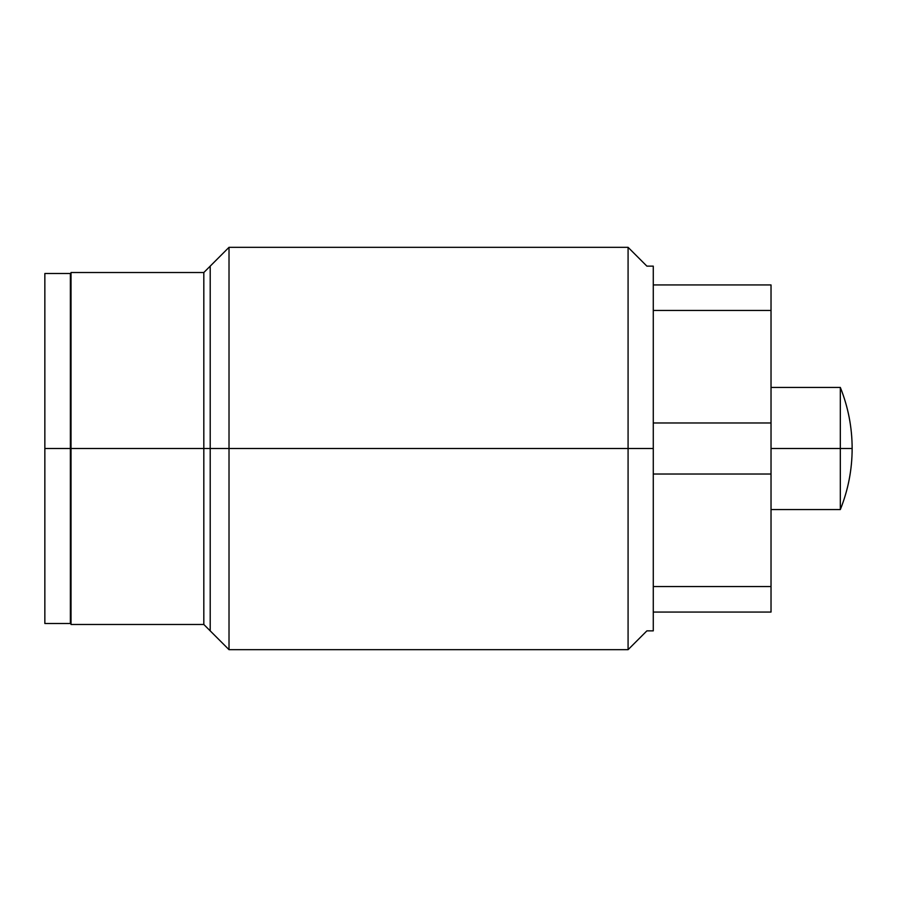 <?xml version="1.0" encoding="UTF-8"?>
<svg xmlns="http://www.w3.org/2000/svg" width="897" height="897" viewBox="0 0 897 897"><rect width="100%" height="100%" fill="white"/><g stroke="black" fill="none" stroke-linecap="round" stroke-linejoin="round"><path stroke-width="1.35" d="M771.028 284.943L771.028 612.057L653.274 612.057L771.028 612.057L771.028 586.537L653.274 586.537L771.028 586.537L771.028 474.02L653.274 474.02L771.028 474.02L771.028 422.98L653.274 422.98L771.028 422.98L771.028 310.463L653.274 310.463L771.028 310.463L771.028 284.943L653.274 284.943L771.028 284.943M628.079 448.5L628.079 649.675L628.079 448.5L229.015 448.5L628.079 448.5L628.079 247.325L628.079 448.5L653.274 448.5L628.079 448.5M229.015 649.675L229.015 247.325L229.015 448.5L71.02 448.5L71.02 272.52L203.821 272.52L203.821 448.5L203.821 272.52L229.015 247.325L628.079 247.325L646.894 266.14L653.274 266.14L653.274 630.86L646.894 630.86L628.079 649.675L229.015 649.675L203.821 624.48L203.821 448.5L203.821 624.48L71.02 624.48L71.02 448.5L229.015 448.5L229.015 649.675M71.02 376.863L71.02 448.5M771.028 387.426L840.321 387.426L840.321 448.5L771.028 448.5L840.321 448.5L840.321 509.574L771.028 509.574M840.321 448.5L840.321 387.426L840.321 509.574L840.321 448.5L852.15 448.5L840.321 448.5M44.85 448.5L70.37 448.5L70.37 623.505L44.85 623.505L44.85 273.495L70.37 273.495L70.37 448.5L44.85 448.5L44.85 320.599M70.37 320.599L70.37 448.5M653.274 284.943L653.274 448.5M210.201 630.86L210.201 266.14M840.321 387.426C848.17 407.025 852.116 427.387 852.15 448.5C852.116 469.613 848.17 489.975 840.321 509.574"/></g></svg>
